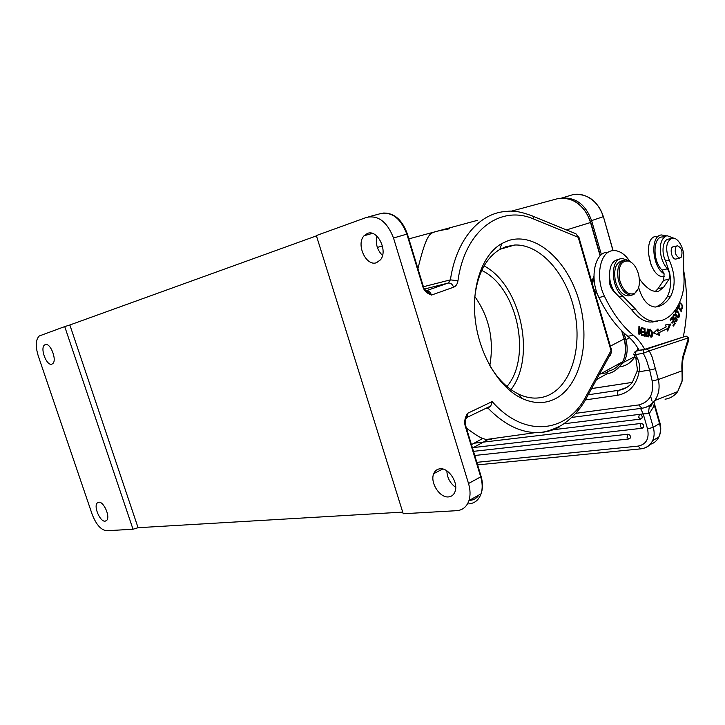 <?xml version="1.0" encoding="UTF-8"?>
<svg xmlns="http://www.w3.org/2000/svg" width="725" height="725" viewBox="0 0 725 725"><rect width="100%" height="100%" fill="white"/><g stroke="black" fill="none" stroke-linecap="round" stroke-linejoin="round"><path stroke-width="1.09" d="M611.257 348.145L611.202 352.703M578.985 237.637L611.374 349.604L611.012 350.61L578.188 237.129L575.868 233.74M609.942 355.912L611.284 352.712M611.284 352.676L611.012 350.61L585.809 396.666L586.452 397.989L585.021 400.572M105.143 521.184L106.693 520.405C110.535 516.825 103.675 501.211 98.709 502.226L97.268 502.951C93.389 506.458 100.113 522.018 105.143 521.184M448.53 496.906C451.63 496.607 453.796 494.858 455.019 491.641C458.708 482.75 448.458 467.371 439.885 468.803C437.012 469.157 434.964 470.77 433.749 473.652C429.744 482.324 439.685 498.039 448.53 496.906M455.708 487.39C450.089 483.285 447.144 477.766 446.863 470.851M51.856 364.122L52.572 363.742C57.456 360.642 50.406 342.245 45.24 344.62L44.633 344.946C39.703 347.964 46.608 366.297 51.856 364.122M465.233 421.153L467.417 413.404C464.816 417.872 464.091 422.077 465.233 426.019L480.711 476.869L481.019 476.108M579.547 238.443L579.03 237.682M578.994 237.646L533.836 219.095C500.767 204.432 464.897 230.015 457.955 280.802C457.393 284.137 455.943 286.275 453.587 287.218L431.484 295.075L425.04 289.755M449.572 228.765C439.006 230.568 433.052 232.063 431.701 233.251C429.055 234.519 424.85 239.612 417.935 268.73M575.831 233.713L573.43 232.779M485.478 408.528L487.988 408.103L490.78 405.973L492.148 401.577L467.417 413.404L467.371 417.256L490.789 405.973M492.583 438.616C491.061 439.676 488.913 439.975 486.112 439.513L482.732 438.462C480.032 437.601 474.603 434.166 466.438 428.167M649.645 405.438L651.132 406.072M642.114 428.239L640.284 426.581L640.936 423.454C643.102 423.799 643.999 425.058 643.61 427.224L642.495 428.131M474.059 443.22L640.936 423.454M629.282 438.833L630.342 437.982C630.741 435.843 629.871 434.592 627.732 434.23L473.488 451.349M682.035 371.454L682.153 380.852M633.614 354.036L635.535 354.616L635.934 351.181L646.918 349.033L649.283 350.864L688.487 337.832L684.219 351.997C682.243 357.398 681.491 363.678 681.98 370.847L658.336 379.538L652.201 357.135L649.283 350.864L643.311 353.256L646.365 359.691L649.636 370.067L655.808 368.608M646.918 349.033L686.176 336.092L688.487 337.823L688.741 339.517L687.744 343.378M638.236 288.695L633.858 294.558L631.167 295.265C625.303 294.667 621.017 289.61 618.325 280.104C616.449 268.304 618.86 261.589 625.539 259.949L628.421 260.465L632.427 263.238M638.725 275.074C636.858 267.897 633.677 263.248 629.173 261.127C621.053 260.094 617.854 266.32 619.585 279.805C623.011 290.816 627.932 295.401 634.33 293.543C638.952 290.29 640.411 284.137 638.725 275.074M630.451 295.428L628.185 295.927C622.322 295.338 618.044 290.299 615.344 280.811C613.477 269.038 615.888 262.332 622.585 260.692L623.147 260.547M676.035 246.582L677.531 245.784C681.763 247.986 682.977 251.811 681.174 257.266L679.651 258.082C675.419 255.852 674.214 252.019 676.035 246.582M674.051 246.663L673.326 246.699C669.139 247.352 671.613 259.623 675.836 259.115L676.887 258.752M638.653 287.508C642.296 299.797 647.833 306.303 655.255 307.047L658.681 306.421C663.511 304.908 667.526 301.5 670.716 296.208C675.718 285.84 675.229 273.805 669.248 260.112C665.115 248.992 665.985 241.697 671.848 238.226L672.619 238.117C678.446 237.456 684.835 249.618 683.593 258.843L683.666 272.872C684.527 281.282 683.992 288.858 682.044 295.619C678.02 308.814 671.332 317.07 661.961 320.377L653.95 321.347C647.389 320.822 641.172 316.662 635.272 308.868L622.784 296.117C611.311 288.686 609.952 260.239 620.899 258.671L622.195 258.49L627.533 260.166M619.485 259.178L618.516 259.423C612.389 260.456 609.399 266.138 609.535 276.461C608.665 283.067 610.359 288.296 614.637 292.166L631.566 309.647C637.465 317.414 643.691 321.565 650.243 322.081L657.747 321.266M609.535 276.461C609.979 282.369 611.683 287.608 614.637 292.166M597.382 293.942L593.965 289.42M594.074 289.81L596.068 292.71M592.533 284.463L593.956 276.098M592.76 278.853L592.407 284.028M638.952 349.912L635.925 351.181M635.49 357.86L637.601 358.73L635.535 354.616L643.311 353.256L643.7 349.803M606.381 252.218C594.491 253.986 589.878 278.282 598.379 296.353L598.913 297.513C607.061 314.297 616.694 327.22 627.814 336.291C632.109 339.789 635.888 344.457 639.169 350.293L644.715 349.305L686.176 336.092M644.715 349.305C641.435 343.451 637.656 338.756 633.36 335.24C622.24 326.114 612.607 313.127 604.451 296.262C595.298 278.101 599.666 252.545 611.855 250.787L613.604 250.56C619.413 250.524 624.769 254.022 629.653 261.054M664.517 276.515L663.656 276.606L664.526 276.406M656.261 236.368C641.842 237.084 649.401 278.282 663.656 276.606M665.632 236.142L662.469 236.966C652.799 236.595 652.428 261.172 662.079 270.09L664.109 273.823C651.911 266.918 649.953 235.317 661.608 234.954L666.184 235.897M639.341 278.772C643.202 284.309 647.389 288.26 651.884 290.616L656.515 291.767L658.264 291.504L663.466 287.481L669.075 279.134L669.782 273.633L667.498 268.803C664.526 265.676 662.387 261.444 661.091 256.115C659.17 244.86 661.137 238.045 666.982 235.67L674.042 238.262M683.331 268.531C687.844 292.773 687.835 315.466 683.312 336.608M648.259 252.789L651.222 265.368M664.109 273.823L663.638 280.376L658.019 288.695L655.083 291.686M655.472 307.038C660.103 305.442 663.964 302.098 667.054 296.996C670.326 291.151 671.278 283.638 669.9 274.476M669.601 272.799L665.613 260.991L669.248 260.112M670.87 238.57L669.003 239.06C662.958 238.924 660.874 252.037 665.613 260.991M642.549 335.149L644.679 335.222L642.54 334.633L642.558 335.548L645.178 336.273L644.969 328.552L643.873 329.141M644.969 328.552L642.278 327.782L642.296 328.697L644.516 329.322L644.588 331.95L642.586 331.388L642.613 332.295L644.616 332.857L644.679 335.222M644.588 331.95L642.604 331.914M642.287 328.316L643.863 328.76M643.954 332.077L643.963 332.675M644.036 335.349L644.054 335.956M673.471 314.877L674.105 315.493M675.881 318.456L674.033 319.172M675.066 317.831L675.664 318.502M675.981 321.003L675.609 321.719M672.882 316.662L673.38 316.562M674.612 319.254L676.017 318.429L675.945 321.003L675.202 320.396L674.93 320.948L676.072 321.873C677.576 320.432 677.476 318.973 675.782 317.505L674.241 318.311L673.416 316.544L674.25 315.538L675.156 316.136L675.419 315.602L674.114 314.523C672.501 316.018 672.601 317.604 674.413 319.281L674.612 319.245M674.794 315.719L675.419 315.602M673.57 314.94L674.667 314.722M674.268 318.991L675.356 318.782M675.727 313.508L676.507 311.369L678.002 312.593L678.972 314.822L678.147 316.888L675.256 313.608M678.147 316.888L677.259 317.061M676.298 311.415L675.301 311.605M675.727 310.835L676.498 311.369M678.265 316.879L677.83 317.659M677.268 310.871L676.389 310.527C674.54 311.868 674.884 314.17 677.413 317.423L678.274 317.749C679.878 317.006 679.887 315.094 678.292 312.022L677.268 310.871L676.171 311.088M651.838 335.521L651.104 336.255C649.799 335.439 649.292 333.609 649.573 330.763L650.307 329.966L651.893 333.02M651.884 333.02L651.847 335.53M650.107 330.002L649.138 330.183M649.537 329.413L650.171 329.984M651.168 336.255L650.769 337.034M651.938 331.098L650.189 329.087C648.848 329.63 648.612 331.66 649.482 335.158L651.222 337.143C652.237 337.034 652.618 335.666 652.364 333.047L651.938 331.098L651.458 331.189M681.645 308.379L681.31 309.131M678.546 305.252L679.751 303.249C681.926 304.337 682.56 306.041 681.672 308.379L681.002 308.116L680.92 308.904L681.781 309.24C683.557 307.056 682.823 304.772 679.588 302.379M678.464 304.754L679.271 307.065L679.615 306.566L679.062 306.675M679.615 306.557L679.017 305.153M646.265 335.956L648.168 335.892L646.165 335.757M646.8 335.603L646.881 332.947L647.96 333.101L648.159 335.883M647.253 332.304L647.298 332.993M647.516 336.019L647.561 336.699M646.138 332.286L647.896 332.186L646.745 332.023C645.477 333.337 645.495 334.832 646.809 336.509M646.809 336.527L648.703 336.862L648.141 329.105L647.679 329.186M648.141 329.105L647.67 329.023L647.896 332.186M677.803 306.068L676.643 308.959L677.096 309.575L678.011 307.291L681.373 311.841L681.609 311.224L677.803 306.068M677.25 307.445L678.011 307.291M681.011 311.351L681.609 311.224M674.132 323.803L672.954 325.353L673.326 326.105L675.229 323.604L674.132 323.821M672.084 318.411L670.081 319.788L670.453 320.522L672.084 318.411L673.162 320.595L671.694 322.498L672.075 323.25L673.534 321.347L674.513 323.305L672.945 325.344M673.534 321.347L671.703 322.516M675.229 323.604L672.057 317.206L670.072 319.77M669.592 324.238L665.487 324.963L669.592 324.238L667.227 329.784M657.04 329.766L657.357 331.126L658.463 330.917L666.175 326.866L665.487 324.963M657.847 333.237L666.882 328.842L657.847 333.237L658.228 334.896M666.882 328.842L667.689 331.071L670.697 324.03M658.952 333.029L659.505 335.412L653.569 333.011L657.983 328.878L658.463 330.917M640.728 333.5L641.199 333.418L639.423 326.649L638.924 326.739M639.423 326.649L638.933 326.44L638.752 334.071L639.214 334.261L639.359 328.271L641.625 335.231L641.797 327.618L641.335 327.428L641.199 333.418M638.888 328.362L639.359 328.271M641.335 327.709L641.797 327.618M637.601 358.73C639.468 362.881 639.976 367.222 639.124 371.753C637.266 371.064 636.704 370.421 637.429 369.822M649.509 405.529C648.54 411.066 648.476 413.73 649.31 413.522L653.624 406.68L654.086 404.487L659.551 423.545L653.261 427.279L647.561 428.983L643.211 413.903L649.31 413.522L653.261 427.279C654.621 432.209 654.403 436.686 652.627 440.7C650.851 444.425 648.077 446.89 644.298 448.086M640.9 418.978L642.024 418.08C642.486 416.277 641.797 415.017 639.957 414.31L564.621 423.699M612.426 367.348L615.253 365.799M623.917 332.911L625.856 339.653C628.113 348.063 627.451 355.567 623.872 362.174L615.425 370.393M607.287 372.686L600.744 373.756M562.228 198.097C576.003 197.291 585.791 204.794 591.609 220.608L601.415 254.693M555.114 398.85C580.743 385.836 590.839 340.678 579.039 300.667C567.593 260.52 535.666 231.674 508.352 240.6L501.8 243.528C482.478 254.421 471.014 286.393 475.428 321.057C479.778 355.712 499.462 387.812 521.773 398.342C533.682 403.816 544.792 403.988 555.114 398.85M489.248 364.63C497.504 378.731 507.255 388.537 518.475 394.056C523.894 396.638 529.259 397.989 534.579 398.088C539.944 398.161 545.01 397.019 549.758 394.645C572.433 383.28 582.556 345.037 574.073 309.058C565.808 273.026 539.917 243.899 514.705 245.023L505.978 246.654L499.833 249.427L501.8 243.528M474.703 297.839C477.394 274.195 485.777 258.055 499.833 249.427M484.092 265.921C520.777 285.088 536.346 356.981 510.998 389.615M506.974 386.488C532.277 356.863 517.124 286.892 481.735 270.461M474.821 296.561C489.239 316.97 494.242 339.989 489.81 365.599M596.494 379.601L606.626 374.009C613.812 372.577 619.105 368.617 622.485 362.147L622.693 361.721C625.82 355.168 626.273 347.592 624.044 338.983L624.243 338.693M600.137 255.898L590.531 222.548C587.712 213.676 583.027 207.024 576.475 202.592C569.913 198.297 563.044 197.146 555.867 199.139L511.179 211.22M426.273 290.752C428.611 290.625 430.351 292.066 431.484 295.075C426.844 293.362 423.971 290.562 422.847 286.692L423.318 286.438M382.51 255.49C377.199 250.043 375.305 243.573 376.837 236.078M367.457 233.414L364.059 235.752C355.776 244.234 366.098 266.709 376.474 262.713L380.435 259.858C388.237 250.941 377.48 229.073 367.457 233.414M393.512 237.999L468.522 483.502C470.389 489.828 470.534 495.528 468.957 500.585C466.728 506.82 462.641 510.192 456.705 510.681L403.218 513.744L316.354 235.553L366.569 217.382C378.242 214.962 387.222 221.832 393.512 237.999L407.368 233.976M316.453 235.861L69.854 324.99L138.076 527.709L402.701 512.113M69.854 324.99L64.724 326.594L133.019 529.232L138.076 527.709M133.019 529.232L106.593 530.745C100.947 530.011 96.126 524.528 92.138 514.288L38.226 355.83C35.307 346.169 35.661 339.545 39.295 335.965L64.724 326.594M469.709 500.404C473.642 500.096 476.733 498.274 478.998 494.948M468.522 483.502L480.711 476.869C482.551 483.131 482.669 488.768 481.065 493.798C478.808 499.996 474.712 503.358 468.776 503.884M465.595 425.394L465.233 426.019M465.64 419.005L467.371 417.256L467.099 415.579C465.296 418.225 464.825 421.624 465.704 425.747L481.164 476.57C482.913 482.913 482.886 488.65 481.065 493.798L468.957 500.585M531.053 215.425L532.875 216.195C522.072 211.954 513.445 210.359 506.993 211.401C480.095 212.38 456.243 239.159 450.415 279.85L423.418 286.737M424.524 289.03L448.222 283.04L426.246 290.734M457.955 280.802L450.415 279.85L448.222 283.04C450.624 282.759 452.418 284.155 453.587 287.218M575.985 233.822L532.875 216.195L533.836 219.095M559.374 426.943C552.024 430.886 544.131 432.771 535.666 432.598C519.209 432.055 503.322 423.889 487.988 408.103M585.809 396.666C567.149 432.925 524.528 438.489 492.148 401.577M466.547 418.452L465.677 418.869M628.883 438.951L627.08 437.329L627.732 434.23M684.01 354.897L684.708 352.921L684.219 351.997M627.814 336.291L633.36 335.24M662.079 270.09L667.498 268.803M598.913 297.513L604.451 296.262M658.019 288.695L663.466 287.481M663.638 280.376L669.075 279.134M667.054 296.996L670.716 296.208M622.784 296.117L619.077 296.951M635.272 308.868L631.566 309.647M653.95 321.347L650.243 322.081M674.223 318.311L673.398 318.474M677.685 312.149L678.292 312.022M649.002 330.872L649.573 330.763M651.902 333.138L652.364 333.047M586.144 399.792L617.528 395.288C629.191 393.041 636.387 385.202 639.124 371.753L649.636 370.067L652.174 380.987L658.336 379.538C660.031 387.594 658.844 394.59 654.784 400.517L677.703 391.591L681.708 381.839M652.174 380.987C654.004 394.201 649.5 402.185 638.662 404.94L641.933 408.266M643.03 408.066C647.833 407.133 651.748 404.613 654.784 400.517C651.304 404.985 646.872 407.586 641.489 408.32L572.134 417.364M665.043 399.203C670.226 398.442 674.44 395.904 677.703 391.591L682.007 381.694L682.461 370.937C682.007 364.004 682.751 357.996 684.708 352.921L688.723 339.517M640.583 408.438L643.211 413.903L639.957 414.31M647.561 428.983C649.428 438.625 646.31 444.325 638.199 446.102L640.701 448.866C646.038 448.267 650.017 445.54 652.627 440.7L658.898 436.885C660.674 432.888 660.892 428.439 659.551 423.545L660.022 423.192C661.291 428.176 660.91 432.743 658.898 436.885C657.049 440.709 654.158 443.202 650.225 444.353M641.063 448.829L477.603 464.879M476.832 462.333L638.199 446.102M659.288 422.612L660.022 423.192L653.859 401.695M637.311 370.765L632.227 382.61C628.657 386.869 624.243 389.407 618.996 390.231L626.781 387.404M617.528 395.288C617.093 392.705 617.582 391.02 618.996 390.231L588.211 394.772M638.662 404.94L575.858 413.313M640.556 419.086L638.707 417.419L639.359 414.292M591.582 388.591L632.408 382.374M652.491 402.756L652.246 401.931M651.956 400.925L650.615 396.222M637.864 348.072L637.375 350.429M623.872 362.174L634.892 356.618C631.529 362.237 626.763 365.599 620.6 366.714M625.856 339.653L629.617 337.841M561.476 198.124L571.064 195.215C583.444 190.865 599.058 201.052 603.236 216.693L591.609 220.608M612.96 250.605L603.39 216.621C597.672 200.988 587.893 193.611 574.055 194.508M607.178 371.436C612.652 370.475 617.057 367.657 620.392 362.98M566.461 229.925L590.784 222.43L600.354 255.671M610.368 346.142L624.044 338.983L621.678 330.763M477.422 220.346L408.855 238.878M382.447 246.02L377.344 247.397M472.492 448.077L488.65 439.16M422.847 286.692L406.843 234.084C400.626 218.107 391.681 211.337 379.991 213.775L368.735 216.802M97.268 502.951L99.044 502.217M433.749 473.652L442.721 469.002M44.633 344.946L46.119 344.502M578.967 237.601L575.904 233.785M611.202 352.667L586.452 397.989C579.175 412.28 566.134 423.291 558.975 426.563C550.058 430.895 542.291 432.907 535.666 432.598L486.122 439.513M651.358 405.764L649.817 405.329M472.374 447.688L641.824 428.285L643.61 427.224M474.739 455.472L628.602 438.997L630.342 437.982M629.173 261.127L628.421 260.465M634.33 293.543L633.858 294.558M631.167 295.265L628.185 295.927M676.806 245.965L672.628 247.026M679.651 258.082L675.464 259.097M673.688 246.645L672.945 246.835M635.236 351.281L634.747 352.441M652.038 322.118L655.744 321.392M673.398 318.483L674.232 318.32M673.144 315.683L674.241 315.466M675.075 321.175L675.945 321.003M651.104 336.255L650.117 336.436M681.672 308.379L680.965 308.524M646.637 332.993L645.839 333.147M635.499 357.833L633.913 354.652M637.456 369.813L635.916 358.721M649.518 405.52L650.08 406.698C650.688 407.024 651.449 405.9 652.346 403.308M553.103 429.762L640.266 419.132L642.024 418.08M591.6 388.564L632.436 382.347M637.438 350.411L637.928 348.172M518.475 394.056L521.773 398.342M500.168 249.237L514.705 245.023M613.123 250.596L603.399 216.639M622.068 331.153L624.288 338.847C626.563 347.411 625.956 355.187 622.476 362.156M558.667 198.451C573.756 197.236 584.459 205.238 590.793 222.457M622.693 361.721L599.231 374.58M482.732 438.462L471.449 444.652M426.092 290.87L428.584 292.356M428.647 292.402C425.756 290.924 423.989 288.958 423.346 286.511L407.35 233.939C402.167 219.666 394.065 212.706 383.045 213.059M364.059 235.752L372.351 233.396"/></g></svg>

